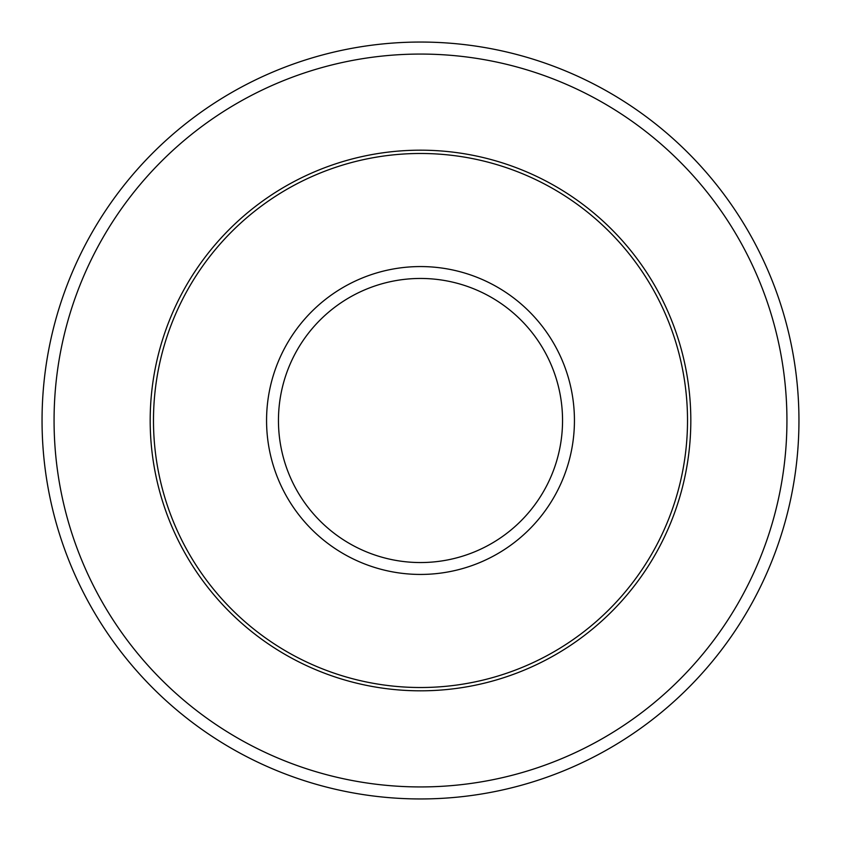 <?xml version="1.0" encoding="UTF-8"?>
<svg xmlns="http://www.w3.org/2000/svg" width="841" height="841" viewBox="0 0 841 841"><rect width="100%" height="100%" fill="white"/><g stroke="black" fill="none" stroke-linecap="round" stroke-linejoin="round"><path stroke-width="1.26" d="M687.518 420.5A267.017 267.017 0 0 0 420.5 153.483A267.017 267.017 0 0 0 153.483 420.5A267.017 267.017 0 0 0 420.5 687.518A267.017 267.017 0 0 0 687.518 420.5M786.934 420.5A366.434 366.434 0 0 0 420.5 54.066A366.434 366.434 0 0 0 54.066 420.5A366.434 366.434 0 0 0 420.5 786.934A366.434 366.434 0 0 0 786.934 420.5M798.95 420.5A378.45 378.45 0 0 0 420.5 42.05A378.45 378.45 0 0 0 42.05 420.5A378.45 378.45 0 0 0 420.5 798.95A378.45 378.45 0 0 0 798.95 420.5M574.435 420.5A153.935 153.935 0 0 0 420.5 266.565A153.935 153.935 0 0 0 266.565 420.5A153.935 153.935 0 0 0 420.5 574.435A153.935 153.935 0 0 0 574.435 420.5M150.182 420.5A270.318 270.318 0 0 0 420.5 690.818A270.318 270.318 0 0 0 690.818 420.5A270.318 270.318 0 0 0 420.5 150.182A270.318 270.318 0 0 0 150.182 420.5M562.545 420.5A142.045 142.045 0 0 0 420.5 278.455A142.045 142.045 0 0 0 278.455 420.5A142.045 142.045 0 0 0 420.5 562.545A142.045 142.045 0 0 0 562.545 420.5"/></g></svg>
